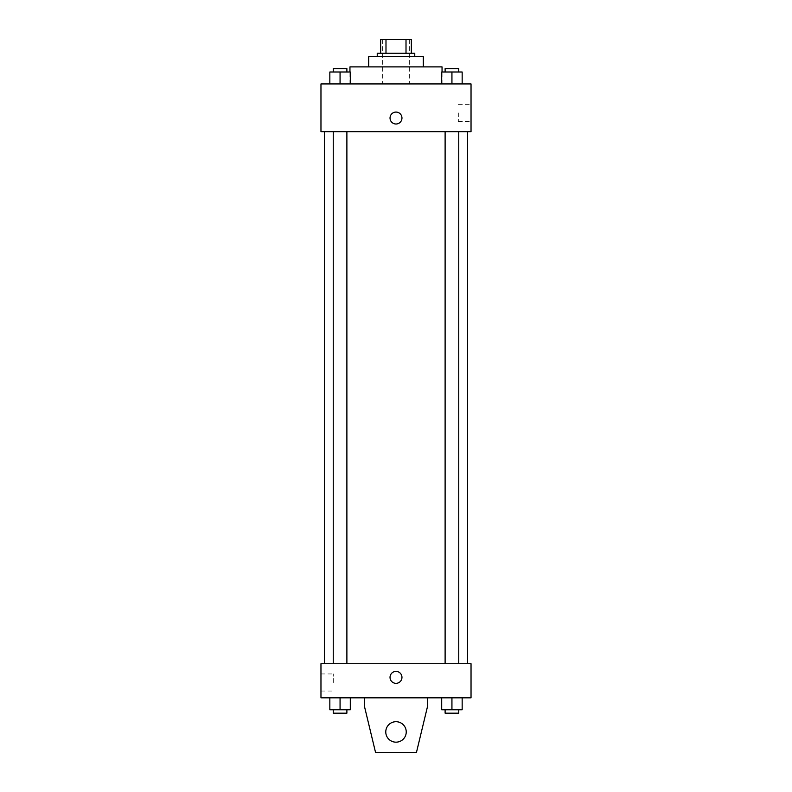 <?xml version="1.0" encoding="UTF-8"?>
<svg xmlns="http://www.w3.org/2000/svg" width="792" height="792" viewBox="0 0 792 792"><rect width="100%" height="100%" fill="white"/><g stroke="black" fill="none" stroke-linecap="round" stroke-linejoin="round"><path stroke-width="0.59" stroke-dasharray="3.96 2.97" d="M396 83.932L349.955 83.932L396 83.932M396 39.6L382.358 39.6L396 39.6M406.009 53.242L406.009 39.6L411.345 39.6L411.345 53.242L385.991 53.242L411.345 53.242M406.009 39.6L380.655 39.6M385.991 53.242L380.655 53.242L385.991 53.242L385.991 39.6M414.76 53.242L377.24 53.242M377.24 56.648L414.76 56.648L377.24 56.648M423.284 56.648L368.716 56.648M368.716 66.884L423.284 66.884L368.716 66.884M442.045 66.884L349.955 66.884M349.955 83.932L349.955 72.003M329.838 83.932L350.302 83.932L329.838 83.932L350.302 83.932L329.838 83.932L350.302 83.932L340.065 83.932L340.065 72.003L329.838 72.003L346.886 72.003L329.838 72.003L329.838 83.932L340.065 83.932L329.838 83.932L329.838 72.003L329.838 83.932L350.302 83.932L340.065 83.932L340.065 72.003L350.302 72.003L333.244 72.003L350.302 72.003L350.302 83.932L350.302 72.003M441.698 83.932L462.162 83.932L441.698 83.932L462.162 83.932L441.698 83.932L462.162 83.932L451.935 83.932L451.935 72.003L441.698 72.003L458.756 72.003L441.698 72.003L441.698 83.932L451.935 83.932L441.698 83.932L441.698 72.003L441.698 83.932L462.162 83.932L451.935 83.932L451.935 72.003L462.162 72.003L445.114 72.003L462.162 72.003L462.162 83.932L462.162 72.003M471.032 83.932L320.968 83.932L320.968 131.68L471.032 131.68L471.032 83.932M320.968 118.038L320.968 124.007L320.968 118.038M396 131.68L324.383 131.68L396 131.68M451.935 131.68L445.114 131.68L451.935 131.68M340.065 131.68L333.244 131.68L340.065 131.68M471.032 112.929L471.032 121.483L471.032 112.929M396 112.078A5.97 5.97 0 0 0 390.832 121.028A5.97 5.97 0 0 0 401.168 121.028A5.97 5.97 0 0 0 396 112.078A5.97 5.97 0 0 0 390.832 121.028A5.97 5.97 0 0 0 401.168 121.028A5.97 5.97 0 0 0 396 112.078M396 124.007A5.97 5.97 0 0 1 390.832 115.058A5.97 5.97 0 0 1 401.168 115.058A5.97 5.97 0 0 1 396 124.007M458.34 112.929L458.34 121.483L458.34 112.929M396 663.726L324.383 663.726L396 663.726M451.935 663.726L445.114 663.726L451.935 663.726M340.065 663.726L333.244 663.726L340.065 663.726M471.032 663.726L320.968 663.726L320.968 697.831L471.032 697.831L471.032 663.726M320.968 682.486L320.968 691.04L320.968 682.486M333.66 682.486L333.66 673.933L333.66 682.486M401.97 677.368A5.97 5.97 0 0 0 393.02 672.2A5.97 5.97 0 0 0 393.02 682.536A5.97 5.97 0 0 0 401.97 677.368A5.97 5.97 0 0 1 393.02 682.536A5.97 5.97 0 0 1 393.02 672.2A5.97 5.97 0 0 1 401.97 677.368M471.032 683.338L471.032 671.398L471.032 683.338M390.03 677.368A5.97 5.97 0 0 0 398.98 682.536A5.97 5.97 0 0 0 398.98 672.2A5.97 5.97 0 0 0 390.03 677.368M350.302 709.771L350.302 697.831L350.302 709.771L340.065 709.771L350.302 709.771L340.065 709.771L340.065 697.831L350.302 697.831L329.838 697.831L350.302 697.831L329.838 697.831L350.302 697.831L329.838 697.831L350.302 697.831L340.065 697.831L340.065 709.771L329.838 709.771L329.838 697.831L329.838 709.771L346.886 709.771L329.838 709.771L329.838 697.831M462.162 709.771L462.162 697.831L462.162 709.771L451.935 709.771L462.162 709.771L451.935 709.771L451.935 697.831L462.162 697.831L441.698 697.831L462.162 697.831L441.698 697.831L462.162 697.831L441.698 697.831L462.162 697.831L451.935 697.831L451.935 709.771L441.698 709.771L441.698 697.831L441.698 709.771L458.756 709.771L441.698 709.771L441.698 697.831M364.449 697.831L364.449 706.355L364.449 697.831L427.551 697.831L427.551 706.355L427.551 697.831L427.551 706.355L416.463 752.4L427.551 706.355L416.463 752.4L375.537 752.4L416.463 752.4L375.537 752.4L364.449 706.355L375.537 752.4L364.449 706.355L364.449 697.831L427.551 697.831M396 721.71A10.227 10.227 0 0 0 387.139 737.055A10.227 10.227 0 0 0 404.861 737.055A10.227 10.227 0 0 0 396 721.71A10.227 10.227 0 0 1 406.227 731.937A10.227 10.227 0 0 1 396 742.173A10.227 10.227 0 0 1 385.773 731.937A10.227 10.227 0 0 1 396 721.71M385.773 731.937A10.227 10.227 0 0 1 401.118 723.076A10.227 10.227 0 0 1 401.118 740.797A10.227 10.227 0 0 1 385.773 731.937A10.227 10.227 0 0 1 396 721.71A10.227 10.227 0 0 1 406.227 731.937A10.227 10.227 0 0 1 396 742.173A10.227 10.227 0 0 1 385.773 731.937A10.227 10.227 0 0 0 401.118 740.797A10.227 10.227 0 0 0 401.118 723.076A10.227 10.227 0 0 0 385.773 731.937M445.114 72.003L445.114 68.587L458.756 68.587L445.114 68.587L458.756 68.587L458.756 72.003M451.935 83.932L451.935 72.003M333.244 72.003L333.244 68.587L346.886 68.587L333.244 68.587L346.886 68.587L346.886 72.003M340.065 83.932L340.065 72.003M445.114 709.771L445.114 713.176L458.756 713.176L445.114 713.176L458.756 713.176L458.756 709.771L445.114 709.771L458.756 709.771M451.935 709.771L451.935 697.831M333.244 709.771L333.244 713.176L346.886 713.176L333.244 713.176L346.886 713.176L346.886 709.771L333.244 709.771L346.886 709.771M340.065 709.771L340.065 697.831M382.358 39.6L382.358 83.932M409.642 39.6L409.642 83.932M442.045 83.932L442.045 72.003M458.34 121.483L471.032 121.483M458.34 104.376L471.032 104.376M346.886 663.726L346.886 131.68M333.244 663.726L333.244 131.68M458.756 663.726L458.756 131.68M445.114 663.726L445.114 131.68M320.968 691.04L333.66 691.04M320.968 673.933L333.66 673.933"/><path stroke-width="1.19" d="M385.991 53.242L385.991 39.6L380.655 39.6L380.655 53.242L380.655 39.6M385.991 39.6L411.345 39.6L411.345 53.242M406.009 53.242L406.009 39.6M377.24 56.648L377.24 53.242L414.76 53.242L414.76 56.648M368.716 66.884L368.716 56.648L423.284 56.648L423.284 66.884M349.955 72.003L349.955 66.884L442.045 66.884L442.045 72.003M320.968 83.932L471.032 83.932L471.032 131.68L320.968 131.68L320.968 83.932M396 124.007A5.97 5.97 0 0 1 390.832 115.058A5.97 5.97 0 0 1 401.168 115.058A5.97 5.97 0 0 1 396 124.007M320.968 663.726L471.032 663.726L471.032 697.831L320.968 697.831L320.968 663.726M390.03 677.368A5.97 5.97 0 0 1 398.98 672.2A5.97 5.97 0 0 1 398.98 682.536A5.97 5.97 0 0 1 390.03 677.368M427.551 697.831L427.551 706.355L416.463 752.4L375.537 752.4L364.449 706.355L364.449 697.831M385.773 731.937A10.227 10.227 0 0 1 401.118 723.076A10.227 10.227 0 0 1 401.118 740.797A10.227 10.227 0 0 1 385.773 731.937M441.698 83.932L441.698 72.003L462.162 72.003L462.162 83.932L462.162 72.003M451.935 83.932L451.935 72.003M458.756 72.003L458.756 68.587L445.114 68.587L445.114 72.003M329.838 83.932L329.838 72.003L350.302 72.003L350.302 83.932L350.302 72.003M340.065 83.932L340.065 72.003M346.886 72.003L346.886 68.587L333.244 68.587L333.244 72.003M441.698 697.831L441.698 709.771L462.162 709.771L462.162 697.831L462.162 709.771M451.935 709.771L451.935 697.831M458.756 709.771L458.756 713.176L445.114 713.176L445.114 709.771M329.838 697.831L329.838 709.771L350.302 709.771L350.302 697.831L350.302 709.771M340.065 709.771L340.065 697.831M346.886 709.771L346.886 713.176L333.244 713.176L333.244 709.771M467.617 663.726L467.617 131.68M324.383 663.726L324.383 131.68M445.114 131.68L445.114 663.726M458.756 131.68L458.756 663.726M346.886 663.726L346.886 131.68M333.244 663.726L333.244 131.68"/></g></svg>
